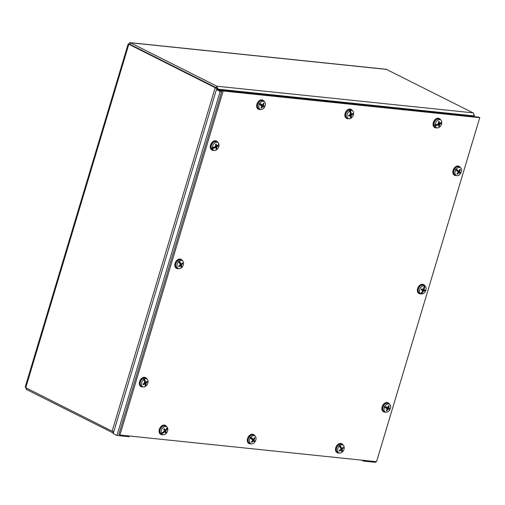 <?xml version="1.0" encoding="UTF-8"?>
<svg xmlns="http://www.w3.org/2000/svg" width="505" height="505" viewBox="0 0 505 505"><rect width="100%" height="100%" fill="white"/><g stroke="black" fill="none" stroke-linecap="round" stroke-linejoin="round"><path stroke-width="0.76" d="M473.046 116.251L474.346 115.31L473.873 114.629M130.17 42.654L386.192 69.273L473.078 112.855C473.961 113.492 474.094 114.496 473.469 115.853L473.021 116.251M129.842 44.85L130.019 44.364L128.813 44.257L215.187 87.7L218.425 89.776M216.898 88.343L218.242 89.335L216.866 86.216L130.145 42.654M113.814 431.605L112.135 431.188L25.761 387.745L25.25 386.893L128.131 44.087M217.137 88.779L216.374 87.82L130 44.377L216.386 87.807L216.866 86.216L473.078 112.855M26.834 388.282L26.481 389.475L113.297 433.05M218.444 89.783L218.255 89.322L218.116 89.745M217.914 89.145L473.469 115.853L473.349 116.283M217.156 88.766L216.386 87.807M130.019 44.364L130.492 42.773C129.665 42.439 129.078 42.95 128.737 44.295C127.866 44.017 127.898 44.004 128.813 44.257L25.761 387.745M25.78 387.752L26.481 389.475M223.147 91.001L479.75 117.684L478.645 117.128L222.042 90.445L118.833 434.458L119.938 435.013L223.147 91.001L222.042 90.445M479.75 117.684L376.541 461.696L119.938 435.013M457.644 170.261L456.911 170.185M457.498 174.212A9.923 7.758 -51.4 0 0 458.71 172.761L459.083 172.622A9.923 0.77 37.8 0 1 459.79 173.316A9.93 2.115 -141.6 0 1 459.821 173.366A9.923 1.313 -146.2 0 1 460.276 173.941A4.4 2.998 -63.3 0 1 456.514 175.563A4.4 2.998 -63.3 0 1 455.889 175.203A4.4 2.998 -63.3 0 1 455.649 170.065A9.923 0.991 -147.9 0 1 456.987 170.993L457.082 171.043A9.923 0.341 35.4 0 1 458.212 171.889L458.205 172.338A9.923 6.514 131.1 0 1 456.968 173.764A2.733 1.862 116.7 0 0 457.498 174.212L457.265 173.449M455.649 170.065L455.365 169.914A4.431 3.024 -63.3 0 1 455.971 168.986L456.249 169.131A4.4 2.998 -63.3 0 1 460.453 167.729A4.4 2.998 -63.3 0 1 460.642 167.868A4.4 2.998 -63.3 0 1 460.876 173.013L460.636 172.893A4.431 3.024 -63.3 0 1 460.118 173.714M456.514 175.563L455.283 175.121A4.558 3.106 -63.3 0 1 454.639 174.749A4.558 3.106 -63.3 0 1 454.588 169.074A4.558 3.106 -63.3 0 1 459.367 167.01L460.453 167.729M456.974 169.92L455.971 168.986M457.606 170.217L457.625 170.204A9.93 2.115 38.4 0 0 457.549 170.128L456.867 169.787M456.249 169.131A9.923 1.313 33.8 0 1 457.549 170.128M457.164 170.198A2.02 1.376 116.7 0 0 456.754 170.829M460.251 172.432L460.333 172.476A9.923 1.521 -151.9 0 0 459.601 171.826L459.601 171.384A9.923 7.689 -46.1 0 0 460.402 169.73A2.733 1.862 116.7 0 0 459.866 169.289A9.923 6.578 126.6 0 1 459.095 170.961L458.723 171.094A9.923 1.951 -149.6 0 0 457.625 170.204M459.095 170.961L457.038 170.475M460.333 172.476L460.383 172.502A9.923 0.991 32.1 0 1 460.876 173.013M458.117 172.451L459.083 172.622L458.294 172.098L459.045 172.596M460.636 172.893L459.72 172.18M458.919 172.514A2.02 1.376 116.7 0 0 459.26 171.959L458.723 171.7A1.736 1.187 -63.3 0 1 458.42 172.18M460.383 172.502L459.935 172.281M460.162 172.388L459.26 171.959M459.607 169.92L460.402 169.73M458.723 171.7L457.921 171.214L457.928 170.494M423.379 289.58A1.736 1.187 -63.3 0 1 423.285 289.851A1.736 1.187 -63.3 0 1 423.133 290.148L424.755 291.044A2.733 1.862 116.7 0 0 425.141 290.116A9.923 0.354 -162.1 0 1 424.137 289.851L424.048 289.46A9.923 7.802 -69.9 0 0 424.535 287.774L423.872 287.579A9.923 6.578 106.7 0 1 423.424 289.251L421.643 288.961A2.733 1.862 116.7 0 0 421.252 289.889A9.923 1.534 25.3 0 0 422.698 290.375L422.792 290.766A9.923 6.622 111.2 0 1 421.909 292.256L422.508 292.572A9.923 7.203 106.4 0 1 421.454 293.923L421.183 293.828A4.431 3.024 -63.3 0 1 420.753 293.721A4.431 3.024 -63.3 0 1 420.457 293.588L420.734 293.683A4.4 2.998 -63.3 0 1 419.914 288.847A4.4 2.998 -63.3 0 1 424.099 285.66L423.846 285.495A4.431 3.024 -63.3 0 1 424.572 285.735L424.825 285.899A4.4 2.998 -63.3 0 1 424.964 285.981A4.4 2.998 -63.3 0 1 425.646 290.735A4.4 2.998 -63.3 0 1 421.454 293.923M421.7 290.148L422.287 289.75L423.133 290.148M420.753 293.721L419.8 293.373A4.558 3.106 -63.3 0 1 418.645 288.229A4.558 3.106 -63.3 0 1 423.878 285.262L424.964 285.981M422.035 292.073L422.534 292.389L422.186 291.833M421.183 293.828L421.707 292.528M420.734 293.683A9.923 7.234 -69.9 0 0 421.833 292.351A9.93 7.259 -60.3 0 0 421.909 292.256M422.565 292.471A9.923 7.758 -75.3 0 0 423.411 290.975L423.771 290.728A9.923 1.105 27.6 0 0 424.755 291.044M421.467 289.567L422.792 290.766M423.424 289.251L421.732 289.018L423.07 289.498M423.878 287.56A9.93 7.057 -82.8 0 0 423.891 287.433A9.923 7.203 -73.6 0 0 424.099 285.66M424.825 285.899A9.923 7.234 110.1 0 1 424.566 287.654A9.93 7.259 119.7 0 1 424.535 287.774M424.118 289.845L423.177 289.504L424.131 289.851L423.455 289.163M423.935 287.2L424.572 285.735M424.566 287.654L423.91 287.326M423.809 287.894L424.459 287.8M421.252 289.889L421.353 289.889A2.481 1.692 -63.3 0 1 421.726 288.999L421.252 289.889M389.38 408.444L387.007 407.56L386.893 406.897M387.884 407.888A1.736 1.187 -63.3 0 1 387.6 408.495L388.964 409.321M386.186 408.406L386.779 408.046L387.6 408.495M390.012 408.652A4.431 3.024 -63.3 0 1 389.557 409.612L389.797 409.738A4.4 2.998 -63.3 0 1 385.549 412.074A4.4 2.998 -63.3 0 1 385.429 412.023A4.4 2.998 -63.3 0 1 384.33 407.365L384.046 407.219A4.431 3.024 -63.3 0 1 384.52 406.216L384.804 406.355A4.4 2.998 -63.3 0 1 389.172 404.063A4.4 2.998 -63.3 0 1 389.488 404.24A4.4 2.998 -63.3 0 1 390.27 408.728A9.923 0.442 24.3 0 1 389.614 408.513A9.93 1.262 19.8 0 1 389.557 408.507L388.591 407.75A9.923 7.821 -64.1 0 0 389.178 405.963A2.733 1.862 116.7 0 0 388.547 405.692A9.923 6.622 111.4 0 1 387.991 407.491L387.625 407.712A9.923 0.53 -157.3 0 0 386.357 407.118L385.656 406.765M384.45 411.67A4.558 3.106 -63.3 0 1 384.324 411.632A4.558 3.106 -63.3 0 1 384.198 411.581A4.558 3.106 -63.3 0 1 383.282 406.222A4.558 3.106 -63.3 0 1 388.074 403.337A4.558 3.106 -63.3 0 1 388.402 403.52L389.488 404.24M389.797 409.738L389.172 409.454A9.93 0.707 -149.5 0 0 389.128 409.416L389.046 409.372M389.077 409.391L389.557 409.612M388.111 408.804A2.02 1.376 116.7 0 0 388.446 408.097M384.046 407.219L385.927 408.027A9.923 1.086 27.7 0 0 387.221 408.577L387.291 408.987A9.923 6.641 116 0 1 386.262 410.552A2.733 1.862 116.7 0 0 386.893 410.824A9.923 7.802 -69.6 0 0 387.89 409.246L388.257 409.025A9.923 0.65 30 0 0 389.128 409.416M385.46 407.567L387.291 408.987M385.927 408.027A9.93 1.262 -160.2 0 1 385.826 408.002A9.923 0.442 -155.7 0 1 384.33 407.365M384.804 406.355L386.268 407.062A9.93 0.707 30.5 0 1 386.357 407.118L386.344 407.118M387.991 407.491L385.744 406.967M385.309 407.693L385.631 407.731A2.02 1.376 116.7 0 1 385.965 407.024L385.719 406.815M385.826 408.002L385.145 407.655M385.965 407.024L386.331 407.118M388.414 406.203L389.178 405.963M386.893 410.824L386.609 410.073M385.978 407.118L387.644 407.718M385.738 407.592L387.253 408.595M437.014 125.171L436.402 124.868L436.743 124.628L437.021 125.272A9.923 5.34 -0.3 0 0 438.523 124.779L438.801 124.975A9.923 5.132 71.4 0 1 438.63 126.515A2.733 1.862 116.7 0 0 439.394 126.187L438.776 125.423M435.165 124.71A4.4 2.998 -63.3 0 1 438.315 119.868A4.4 2.998 -63.3 0 1 440.676 119.956A4.4 2.998 -63.3 0 1 441.761 121.831A9.923 4.728 -3.7 0 1 440.909 122.633A9.93 5.328 -9.7 0 1 440.84 122.696A9.923 4.16 172.5 0 1 439.735 123.39L439.457 123.201A9.923 6.312 -115.4 0 0 439.18 121.434A2.733 1.862 116.7 0 0 438.422 121.762A9.923 4.861 68 0 1 438.738 123.51L438.485 123.933A9.923 3.825 175.4 0 1 436.983 124.381A9.93 3.806 4 0 1 436.869 124.4A9.923 4.476 -1.4 0 1 435.165 124.71L434.874 124.59A4.431 3.024 -63.3 0 0 434.919 125.575L436.402 124.868M441.572 122.046A4.431 3.024 -63.3 0 1 441.572 122.671L441.806 122.816A4.4 2.998 -63.3 0 1 438.662 127.658A4.4 2.998 -63.3 0 1 436.737 127.79L435.512 127.348A4.558 3.106 -63.3 0 1 433.984 123.409A4.558 3.106 -63.3 0 1 437.147 119.148A4.558 3.106 -63.3 0 1 439.59 119.237L440.676 119.956M436.737 127.79A4.4 2.998 -63.3 0 1 435.209 125.695L434.919 125.575M437.021 125.272A9.93 5.328 170.3 0 1 436.907 125.316L436.225 124.975M436.907 125.316A9.923 4.728 176.3 0 1 435.209 125.695M439.735 123.39L438.637 122.854M441.806 122.816A9.923 4.476 178.6 0 1 440.953 123.555A9.93 3.806 -176 0 1 440.884 123.586L440.082 123.258L441.572 122.671M439.394 126.187A9.923 6.041 -118.9 0 0 439.52 124.659L439.773 124.236A9.923 5.006 2.7 0 0 440.884 123.586M437.601 124.217L438.801 124.975M440.953 123.555L440.265 123.207M439.817 123.346L440.789 123.58M438.201 123.258L439.161 123.182M438.397 121.939L439.104 121.623A2.481 1.692 -63.3 0 0 438.454 121.894M349.567 110.986A9.923 5.328 -116.9 0 1 350.129 112.659A9.93 4.734 -122.9 0 1 350.173 112.773A9.923 4.678 66 0 1 350.508 114.37L350.268 114.799A9.923 4.034 173.6 0 1 348.639 115.336A2.733 1.862 116.7 0 0 348.709 116.213A9.923 5.542 -2.2 0 0 350.331 115.632L350.615 115.809A9.923 4.968 69.3 0 1 350.514 117.223A9.93 6.041 -107.6 0 1 350.489 117.324A9.923 5.542 -114.4 0 1 350.154 118.599A4.4 2.998 -63.3 0 1 348.526 118.618A4.4 2.998 -63.3 0 1 346.96 116.188A4.4 2.998 -63.3 0 1 349.567 110.986L349.302 110.829A4.431 3.024 -63.3 0 1 350.142 110.425L350.407 110.582A4.4 2.998 -63.3 0 1 352.471 110.784A4.4 2.998 -63.3 0 1 353.595 113A4.4 2.998 -63.3 0 1 350.994 118.195L350.735 118.094A4.431 3.024 -63.3 0 1 350.236 118.366M348.526 118.618L347.301 118.176A4.558 3.106 -63.3 0 1 345.679 115.658A4.558 3.106 -63.3 0 1 347.547 110.936A4.558 3.106 -63.3 0 1 351.385 110.065L352.471 110.784M350.224 112.16L350.18 112.596L350.83 112.47L350.224 112.16L350.142 110.425M350.88 112.438L350.931 112.407A9.93 6.041 72.4 0 0 350.912 112.287L350.23 111.94M350.407 110.582A9.923 5.542 65.6 0 1 350.912 112.287M351.215 116.788L351.272 116.863A9.923 5.858 -121 0 0 351.335 115.462L351.575 115.033A9.923 5.214 0.9 0 0 352.761 114.269A2.733 1.862 116.7 0 0 352.692 113.391A9.923 4.362 170.6 0 1 351.512 114.199L351.227 114.023A9.923 6.148 -117.6 0 0 350.931 112.407M351.512 114.199L350.382 113.669M351.272 116.863A9.93 4.734 57.1 0 1 351.272 116.945A9.923 5.328 63.1 0 1 350.994 118.195M349.447 115.089L350.615 115.809M350.735 118.094L350.584 116.586L351.272 116.945M350.609 116.194L351.158 116.712L350.596 116.434M348.766 115.247L348.822 116.074A2.481 1.692 -63.3 0 1 348.753 115.664A2.481 1.692 -63.3 0 1 348.753 115.304M351.657 114.111L352.761 114.269M349.997 114.054L350.962 113.947M350.015 115.645L349.612 114.755M260.29 104.787L262.038 106.296A9.923 6.609 123.5 0 1 260.896 107.799A2.733 1.862 116.7 0 0 261.483 108.158A9.923 7.815 -60.6 0 0 262.594 106.637L263.761 107.003A9.93 1.414 -145.6 0 1 263.799 107.047A9.923 0.593 -150.1 0 1 264.342 107.477A4.4 2.998 -63.3 0 1 260.321 109.446A4.4 2.998 -63.3 0 1 259.942 109.263A4.4 2.998 -63.3 0 1 259.267 104.339L258.983 104.2A4.431 3.024 -63.3 0 1 259.526 103.222L259.804 103.367A4.4 2.998 -63.3 0 1 264.203 101.574A4.4 2.998 -63.3 0 1 264.26 101.612A4.4 2.998 -63.3 0 1 264.879 106.498L264.639 106.378A4.431 3.024 -63.3 0 1 264.134 107.306M262.505 105.053L260.618 104.2M261.483 108.158L261.224 107.401M260.321 109.446L259.097 109.004A4.558 3.106 -63.3 0 1 258.699 108.815A4.558 3.106 -63.3 0 1 258.257 103.203A4.558 3.106 -63.3 0 1 263.118 100.855A4.558 3.106 -63.3 0 1 263.174 100.893A4.558 3.106 -63.3 0 1 263.231 100.931M260.769 105.147L260.788 105.166A9.93 0.555 -156.3 0 1 260.687 105.128L259.267 104.339M260.63 103.992L259.526 103.222M261.255 104.295L261.274 104.289A9.93 1.414 34.4 0 0 261.192 104.219L260.511 103.879M259.804 103.367A9.923 0.593 29.9 0 1 261.192 104.219M260.851 104.238A2.02 1.376 116.7 0 0 260.473 104.92M260.788 105.166A9.923 0.379 31.5 0 0 262 105.867L262.038 106.296M264.159 106.082L264.248 106.119A9.923 0.802 -155.8 0 0 263.427 105.621L263.389 105.191A9.923 7.79 -55.1 0 0 264.09 103.468A2.733 1.862 116.7 0 0 263.503 103.102A9.923 6.634 119 0 1 262.834 104.851L262.467 105.034A9.923 1.237 -153.5 0 0 261.274 104.289M262.834 104.851L260.788 104.421M264.248 106.119A9.93 0.555 23.7 0 0 264.298 106.138L264.879 106.498M262.007 106.34L262.96 106.454L261.502 105.488L260.896 105.779M264.639 106.378L264.001 106.012M262.777 106.334A2.02 1.376 116.7 0 0 263.149 105.659L262.6 105.425A1.736 1.187 -63.3 0 1 262.278 106.006M264.071 106.044L263.149 105.659M263.313 103.683L264.09 103.468M262.6 105.425L261.76 105.021L261.704 104.327M214.265 147.921L214.265 147.971A9.923 5.719 -4.1 0 0 215.761 147.372L216.052 147.536A9.923 4.804 67.4 0 1 215.989 149.032A2.733 1.862 116.7 0 0 216.74 148.64L216.058 147.864M212.365 147.548A4.4 2.998 -63.3 0 1 215.281 142.536A4.4 2.998 -63.3 0 1 217.882 142.511A4.4 2.998 -63.3 0 1 218.917 144.127A9.923 5.113 -7.4 0 1 218.078 145.036A9.93 5.669 -13.7 0 1 218.008 145.105A9.923 4.539 168.8 0 1 216.91 145.907L216.613 145.743A9.923 5.984 -119.6 0 0 216.241 144.02A2.733 1.862 116.7 0 0 215.483 144.417A9.923 4.507 64.2 0 1 215.9 146.115L215.673 146.551A9.923 4.223 171.9 0 1 214.17 147.113A9.93 4.236 0.6 0 1 214.057 147.132A9.923 4.873 -5 0 1 212.365 147.548L212.075 147.435A4.431 3.024 -63.3 0 0 212.182 148.388L213.981 147.296L214.259 147.864L213.647 147.555M218.753 144.342A4.431 3.024 -63.3 0 1 218.791 144.941L219.025 145.08A4.4 2.998 -63.3 0 1 216.102 150.099A4.4 2.998 -63.3 0 1 213.943 150.345L212.719 149.903A4.558 3.106 -63.3 0 1 211.159 146.115A4.558 3.106 -63.3 0 1 214.107 141.817A4.558 3.106 -63.3 0 1 216.796 141.791L217.882 142.511M213.943 150.345A4.4 2.998 -63.3 0 1 212.466 148.508L212.182 148.388M214.265 147.971A9.93 5.669 166.3 0 1 214.158 148.022L213.47 147.681M214.158 148.022A9.923 5.113 172.6 0 1 212.466 148.508M216.91 145.907L215.742 145.383M219.025 145.08A9.923 4.873 175 0 1 218.173 145.926A9.93 4.236 -179.4 0 1 218.103 145.97L217.308 145.648L218.791 144.941M216.74 148.64A9.923 5.688 -122.9 0 0 216.771 147.163L216.998 146.728A9.923 5.404 -0.9 0 0 218.103 145.97M214.909 146.854L216.052 147.536M218.173 145.926L217.491 145.585M217.106 145.781L218.008 145.964M215.414 145.756L216.38 145.617M216.178 144.209L216.178 144.209A2.481 1.692 -63.3 0 0 215.521 144.537M215.477 147.334L215.042 146.463M181.68 266.286L181.75 266.35A9.923 4.173 -135.8 0 0 181.434 265.207L181.579 264.746L180.07 263.761M181.75 266.35A9.93 2.91 43.3 0 1 181.775 266.413L180.127 265.062M178.587 261.735A9.923 3.642 -131.7 0 1 179.521 263.155A9.93 2.91 -136.7 0 1 179.584 263.244A9.923 2.992 51.5 0 1 180.298 264.582L180.152 265.043A9.923 5.467 157.4 0 1 178.618 266.034A2.733 1.862 116.7 0 0 178.903 266.766A9.923 6.868 -20.1 0 0 180.424 265.737L180.765 265.781A9.923 3.365 54.2 0 1 181.042 266.956A9.93 4.589 -124.2 0 1 181.049 267.044A9.923 3.92 -129.6 0 1 181.08 268.079A4.4 2.998 -63.3 0 1 178.473 268.597A4.4 2.998 -63.3 0 1 177.141 267.221A4.4 2.998 -63.3 0 1 178.587 261.735L178.316 261.577A4.431 3.024 -63.3 0 1 179.098 260.908L179.37 261.06A4.4 2.998 -63.3 0 1 182.412 260.763A4.4 2.998 -63.3 0 1 183.309 261.918A4.4 2.998 -63.3 0 1 181.863 267.41L181.611 267.303A4.431 3.024 -63.3 0 1 181.093 267.776M178.473 268.597L177.249 268.155A4.558 3.106 -63.3 0 1 175.866 266.735A4.558 3.106 -63.3 0 1 177.053 261.401A4.558 3.106 -63.3 0 1 181.327 260.043L182.412 260.763M181.775 266.413A9.923 3.642 48.3 0 1 181.863 267.41M181.611 267.303L181.093 266.072M179.73 265.34L180.765 265.781M179.37 261.06A9.923 3.92 50.4 0 1 180.247 262.531A9.93 4.589 55.8 0 1 180.291 262.638L179.61 262.379L179.098 260.908M181.579 264.746A9.923 6.647 -16.2 0 0 182.671 263.528A2.733 1.862 116.7 0 0 182.381 262.796A9.923 5.694 153.7 0 1 181.308 264.052L180.96 264.008A9.923 4.539 -133.1 0 0 180.291 262.638M181.308 264.052L179.755 263.534M180.247 262.531L179.565 262.183M179.61 262.379L179.673 262.764A2.02 1.376 116.7 0 0 179.401 262.96M179.673 262.764L180.216 262.682M181.762 263.566L182.671 263.528M178.903 266.766L178.795 266.141M144.474 382.184L145.434 381.982M144.645 383.749L144.152 382.916M143.622 379.52A9.923 4.646 -123.7 0 1 144.348 381.098A9.93 3.99 -129.2 0 1 144.398 381.199A9.923 4.002 59.4 0 1 144.897 382.702L144.701 383.15A9.923 4.715 167 0 1 143.098 383.895A2.733 1.862 116.7 0 0 143.262 384.715A9.923 6.174 -9.4 0 0 144.853 383.926L145.169 384.046A9.923 4.324 62.4 0 1 145.238 385.378A9.93 5.473 -115.3 0 1 145.219 385.473A9.923 4.892 -121.4 0 1 145.049 386.66A4.4 2.998 -63.3 0 1 142.991 386.855A4.4 2.998 -63.3 0 1 141.495 384.898A4.4 2.998 -63.3 0 1 143.622 379.52L143.351 379.356A4.431 3.024 -63.3 0 1 144.178 378.832L144.443 378.99A4.4 2.998 -63.3 0 1 146.936 379.021A4.4 2.998 -63.3 0 1 147.997 380.751A4.4 2.998 -63.3 0 1 145.869 386.136L145.617 386.035A4.431 3.024 -63.3 0 1 145.112 386.388M142.991 386.855L141.766 386.413A4.558 3.106 -63.3 0 1 140.213 384.387A4.558 3.106 -63.3 0 1 141.823 379.369A4.558 3.106 -63.3 0 1 145.85 378.302L146.936 379.021M145.913 384.835L145.977 384.905A9.93 3.99 50.8 0 1 145.989 384.98L145.188 384.204M145.989 384.98A9.923 4.646 56.3 0 1 145.869 386.136M145.617 386.035L145.307 384.64M145.977 384.905A9.923 5.183 -127.8 0 0 145.876 383.598L146.078 383.15A9.923 5.89 -6 0 0 147.233 382.184A2.733 1.862 116.7 0 0 147.069 381.357A9.923 4.999 163.7 0 1 145.92 382.367L145.604 382.247A9.923 5.505 -124.7 0 0 145.143 380.726L144.443 380.473L144.178 378.832M144.077 383.465L145.169 384.046M144.443 378.99A9.923 4.892 58.6 0 1 145.112 380.606A9.93 5.473 64.7 0 1 145.143 380.726M145.92 382.367L144.638 381.862M145.112 380.606L144.43 380.265M144.443 380.473L144.449 380.89A2.02 1.376 116.7 0 0 144.291 380.966M144.449 380.89L145.055 380.783M146.235 382.121L147.233 382.184M143.224 383.775L143.376 384.545A2.481 1.692 -63.3 0 1 143.218 383.844M164.239 429.78L165.874 430.715A9.923 6.925 -21.3 0 0 166.858 429.496L166.189 429.275M163.386 432.785L163.393 432.854A9.923 7.127 -25.5 0 0 164.756 431.8L165.11 431.807A9.923 2.891 50.8 0 1 165.501 432.974A2.733 1.862 116.7 0 0 166.183 432.318L164.516 431.049M167.654 428.126A4.4 2.998 -63.3 0 1 166 433.599A4.4 2.998 -63.3 0 1 162.761 434.635A4.4 2.998 -63.3 0 1 161.745 433.852L161.461 433.744A4.431 3.024 -63.3 0 1 161.082 432.987L161.366 433.094A4.4 2.998 -63.3 0 1 163.02 427.621A4.4 2.998 -63.3 0 1 166.7 426.801A4.4 2.998 -63.3 0 1 167.281 427.369A9.923 6.533 -28 0 1 166.568 428.713A9.93 6.855 -36.2 0 1 166.517 428.814L167.654 428.126A9.923 6.388 155 0 1 166.921 429.42A9.93 5.959 162.3 0 1 166.858 429.496M162.761 434.635L161.531 434.193A4.558 3.106 -63.3 0 1 159.902 431.131A4.558 3.106 -63.3 0 1 161.808 426.933A4.558 3.106 -63.3 0 1 165.615 426.081L166.7 426.801M167.218 427.501A4.431 3.024 -63.3 0 1 167.42 427.969M166.044 429.471L166.764 429.509M166.921 429.42L166.309 429.117M166.517 428.814A9.923 5.946 148.9 0 1 165.552 430.064L165.198 430.058A9.923 4.072 -136.5 0 0 164.365 428.669A2.733 1.862 116.7 0 0 163.683 429.326A9.923 2.506 48.2 0 1 164.548 430.683L164.434 431.15A9.923 5.751 152.7 0 1 163.058 432.166A9.93 5.959 -17.7 0 1 162.945 432.223A9.923 6.388 -25 0 1 161.366 433.094M166.183 432.318A9.923 3.686 -139.1 0 0 165.754 431.182L165.874 430.715M164.093 431.422L165.11 431.807M163.393 432.854A9.93 6.855 143.8 0 1 163.298 432.93A9.923 6.533 152 0 1 161.745 433.852M165.552 430.064L163.822 429.534M161.461 433.744L162.862 432.28M163.298 432.93L162.616 432.583M163.09 432.141L163.374 432.716L162.768 432.406M163.727 429.446L164.365 428.814A2.481 1.692 -63.3 0 0 164.018 429.099A2.481 1.692 -63.3 0 0 163.74 429.408M252.153 438.51L251.547 438.668L251.465 438.315M251.818 442.367A9.923 7.657 -43.9 0 0 253.112 440.991L253.485 440.897A9.923 1.37 41.2 0 1 254.103 441.705A9.93 2.695 -138 0 1 254.129 441.768A9.923 1.913 -142.7 0 1 254.501 442.449A4.4 2.998 -63.3 0 1 250.972 443.8A4.4 2.998 -63.3 0 1 250.152 443.257A4.4 2.998 -63.3 0 1 250.291 437.974A9.923 1.597 -144.6 0 1 251.553 439.022A9.93 0.783 -149.1 0 1 251.641 439.079A9.923 0.947 38.8 0 1 252.683 440.051L252.651 440.505A9.923 6.369 137.3 0 1 251.332 441.856A2.733 1.862 116.7 0 0 251.818 442.367L251.604 441.604M250.291 437.974L250.013 437.822A4.431 3.024 -63.3 0 1 250.663 436.939L250.941 437.09A4.4 2.998 -63.3 0 1 254.911 435.96A4.4 2.998 -63.3 0 1 255.29 436.282A4.4 2.998 -63.3 0 1 255.151 441.572L254.905 441.458A4.431 3.024 -63.3 0 1 254.381 442.197M250.972 443.8L249.741 443.352A4.558 3.106 -63.3 0 1 248.902 442.797A4.558 3.106 -63.3 0 1 249.148 437.147A4.558 3.106 -63.3 0 1 253.826 435.241L254.911 435.96M251.572 438.005L250.663 436.939M250.941 437.09A9.923 1.913 37.3 0 1 252.159 438.201A9.93 2.695 42 0 1 252.229 438.283L252.178 438.308M252.159 438.201L251.471 437.854M251.736 438.315A2.02 1.376 116.7 0 0 251.332 438.832M254.608 440.859L254.69 440.909A9.923 2.127 -148.6 0 0 254.04 440.139L254.072 439.685A9.923 7.55 -38.7 0 0 254.949 438.113A2.733 1.862 116.7 0 0 254.463 437.595A9.923 6.477 132.9 0 1 253.611 439.192L253.245 439.293A9.923 2.55 -146.2 0 0 252.229 438.283M253.611 439.192L251.547 438.668M254.69 440.909A9.93 0.783 30.9 0 1 254.735 440.947A9.923 1.597 35.4 0 1 255.151 441.572M252.506 440.669L253.485 440.897M254.905 441.458L253.112 440.063A1.736 1.187 -63.3 0 1 252.841 440.461M253.34 440.796A2.02 1.376 116.7 0 0 253.643 440.347L253.92 440.505M254.735 440.947L254.053 440.6M254.141 438.271L254.949 438.113M253.112 440.063L252.348 439.52L252.405 438.782M339.606 451.129A9.923 6.855 -19.9 0 0 341.127 450.106L341.468 450.151A9.923 3.39 54.4 0 1 341.74 451.331A9.93 4.614 -124 0 1 341.74 451.413A9.923 3.945 -129.4 0 1 341.771 452.461A4.4 2.998 -63.3 0 1 339.177 452.966A4.4 2.998 -63.3 0 1 337.839 451.577A4.4 2.998 -63.3 0 1 339.303 446.092A9.923 3.668 -131.5 0 1 340.231 447.512A9.93 2.935 -136.5 0 1 340.301 447.6A9.923 3.017 51.7 0 1 341.001 448.945L340.856 449.412A9.923 5.448 157.7 0 1 339.322 450.397A2.733 1.862 116.7 0 0 339.606 451.129L339.505 450.517M339.303 446.092L339.032 445.934A4.431 3.024 -63.3 0 1 339.815 445.265L340.086 445.423A4.4 2.998 -63.3 0 1 343.116 445.132A4.4 2.998 -63.3 0 1 344.019 446.306A4.4 2.998 -63.3 0 1 342.554 451.792L342.302 451.685A4.431 3.024 -63.3 0 1 341.784 452.158M339.177 452.966L337.952 452.524A4.558 3.106 -63.3 0 1 336.564 451.085A4.558 3.106 -63.3 0 1 337.763 445.763A4.558 3.106 -63.3 0 1 342.03 444.413L343.116 445.132M340.32 446.742L340.383 447.133L340.932 447.051L340.32 446.742L339.815 445.265M340.086 445.423A9.923 3.945 50.6 0 1 340.957 446.893A9.93 4.614 56 0 1 341.001 447.001L340.932 447.051M340.957 446.893L340.275 446.546M342.377 450.668L342.447 450.725A9.923 4.198 -135.6 0 0 342.137 449.583L342.283 449.115A9.923 6.628 -15.9 0 0 343.381 447.91A2.733 1.862 116.7 0 0 343.091 447.177A9.923 5.675 154 0 1 342.011 448.421L341.67 448.377A9.923 4.57 -132.9 0 0 341.001 447.001M342.011 448.421L340.471 447.91M342.447 450.725A9.93 2.935 43.5 0 1 342.472 450.795A9.923 3.668 48.5 0 1 342.554 451.792M340.433 449.709L341.468 450.151M342.302 451.685L341.02 449.671A1.736 1.187 -63.3 0 1 340.944 449.753M341.437 450.094A2.02 1.376 116.7 0 0 341.5 450.018L342.308 450.599L341.696 450.296M342.472 450.795L341.79 450.447M342.466 447.941L343.381 447.91M342.283 449.115L340.78 448.131M456.608 175.595A4.993 3.409 -63.3 0 1 455.68 175.652A4.993 3.409 -63.3 0 1 454.853 175.412L454.361 175.166A4.993 3.409 -63.3 0 1 453.307 169.743A4.993 3.409 -63.3 0 1 458.029 166A4.993 3.409 -63.3 0 1 458.849 166.24L459.342 166.492A4.993 3.409 -63.3 0 1 460.535 167.786M454.853 175.412A4.993 3.409 -63.3 0 1 453.799 169.989A4.993 3.409 -63.3 0 1 458.521 166.246A4.993 3.409 -63.3 0 1 459.342 166.492M425.052 286.045A4.993 3.409 116.7 0 0 424.44 285.161A4.993 3.409 116.7 0 0 423.859 284.744A4.993 3.409 116.7 0 0 418.822 287.219A4.993 3.409 116.7 0 0 418.784 293.253A4.993 3.409 116.7 0 0 419.371 293.67A4.993 3.409 116.7 0 0 421.202 293.834M423.859 284.744L423.367 284.498A4.993 3.409 116.7 0 0 418.329 286.966A4.993 3.409 116.7 0 0 418.291 293.007A4.993 3.409 116.7 0 0 418.879 293.418L419.371 293.67M389.576 404.297A4.993 3.409 116.7 0 0 388.383 402.996A4.993 3.409 116.7 0 0 387.531 402.756A4.993 3.409 116.7 0 0 382.828 406.512A4.993 3.409 116.7 0 0 383.888 411.922A4.993 3.409 116.7 0 0 384.741 412.162A4.993 3.409 116.7 0 0 385.643 412.105M388.383 402.996L387.89 402.75A4.993 3.409 116.7 0 0 387.038 402.51A4.993 3.409 116.7 0 0 382.335 406.266A4.993 3.409 116.7 0 0 383.396 411.676L383.888 411.922M166.783 426.864A4.993 3.409 116.7 0 0 165.589 425.563A4.993 3.409 116.7 0 0 164.756 425.324A4.993 3.409 116.7 0 0 160.047 429.067A4.993 3.409 116.7 0 0 161.101 434.489A4.993 3.409 116.7 0 0 161.935 434.729A4.993 3.409 116.7 0 0 162.856 434.672M165.589 425.563L165.097 425.317A4.993 3.409 116.7 0 0 164.264 425.071A4.993 3.409 116.7 0 0 159.555 428.821A4.993 3.409 116.7 0 0 160.609 434.237L161.101 434.489M254.993 436.023A4.993 3.409 116.7 0 0 253.8 434.723A4.993 3.409 116.7 0 0 252.942 434.477A4.993 3.409 116.7 0 0 248.245 438.245A4.993 3.409 116.7 0 0 249.312 443.649A4.993 3.409 116.7 0 0 250.171 443.889A4.993 3.409 116.7 0 0 251.067 443.832M253.8 434.723L253.308 434.477A4.993 3.409 116.7 0 0 252.45 434.231A4.993 3.409 116.7 0 0 247.759 437.999A4.993 3.409 116.7 0 0 248.82 443.403L249.312 443.649M343.204 445.195A4.993 3.409 116.7 0 0 342.011 443.895A4.993 3.409 116.7 0 0 341.146 443.649A4.993 3.409 116.7 0 0 336.456 447.417A4.993 3.409 116.7 0 0 337.523 452.821A4.993 3.409 116.7 0 0 338.382 453.061A4.993 3.409 116.7 0 0 339.278 453.004M342.011 443.895L341.519 443.649A4.993 3.409 116.7 0 0 340.66 443.403A4.993 3.409 116.7 0 0 335.964 447.171A4.993 3.409 116.7 0 0 337.031 452.568L337.523 452.821M147.018 379.078A4.993 3.409 116.7 0 0 145.825 377.778A4.993 3.409 116.7 0 0 144.992 377.538A4.993 3.409 116.7 0 0 140.283 381.288A4.993 3.409 116.7 0 0 141.337 386.704A4.993 3.409 116.7 0 0 142.17 386.944A4.993 3.409 116.7 0 0 143.092 386.887M145.825 377.778L145.333 377.532A4.993 3.409 116.7 0 0 144.499 377.292A4.993 3.409 116.7 0 0 139.79 381.035A4.993 3.409 116.7 0 0 140.845 386.458L141.337 386.704M182.494 260.826A4.993 3.409 116.7 0 0 181.301 259.526A4.993 3.409 116.7 0 0 176.453 261.704A4.993 3.409 116.7 0 0 176.813 268.452A4.993 3.409 116.7 0 0 178.568 268.635M181.301 259.526L180.809 259.28A4.993 3.409 116.7 0 0 175.961 261.451A4.993 3.409 116.7 0 0 176.321 268.199L176.813 268.452M214.038 150.376A4.993 3.409 -63.3 0 1 212.283 150.193L211.791 149.947A4.993 3.409 -63.3 0 1 210.484 145.27A4.993 3.409 -63.3 0 1 214.284 140.901A4.993 3.409 -63.3 0 1 216.279 141.021L216.771 141.267A4.993 3.409 -63.3 0 1 217.964 142.568M212.283 150.193A4.993 3.409 -63.3 0 1 210.976 145.516A4.993 3.409 -63.3 0 1 214.776 141.147A4.993 3.409 -63.3 0 1 216.771 141.267M264.349 101.675A4.993 3.409 116.7 0 0 263.155 100.375A4.993 3.409 116.7 0 0 262.322 100.135A4.993 3.409 116.7 0 0 257.607 103.879A4.993 3.409 116.7 0 0 258.661 109.301A4.993 3.409 116.7 0 0 259.501 109.541A4.993 3.409 116.7 0 0 260.416 109.484M263.155 100.375L262.663 100.129A4.993 3.409 116.7 0 0 261.83 99.883A4.993 3.409 116.7 0 0 257.114 103.632A4.993 3.409 116.7 0 0 258.169 109.048L258.661 109.301M352.553 110.841A4.993 3.409 116.7 0 0 351.36 109.547A4.993 3.409 116.7 0 0 350.514 109.301A4.993 3.409 116.7 0 0 345.811 113.057A4.993 3.409 116.7 0 0 346.872 118.467A4.993 3.409 116.7 0 0 347.718 118.713A4.993 3.409 116.7 0 0 348.627 118.65M351.36 109.547L350.868 109.295A4.993 3.409 116.7 0 0 350.022 109.055A4.993 3.409 116.7 0 0 345.319 112.811A4.993 3.409 116.7 0 0 346.38 118.221L346.872 118.467M440.758 120.013A4.993 3.409 116.7 0 0 439.565 118.713A4.993 3.409 116.7 0 0 438.712 118.473A4.993 3.409 116.7 0 0 434.016 122.235A4.993 3.409 116.7 0 0 435.076 127.639A4.993 3.409 116.7 0 0 435.935 127.885A4.993 3.409 116.7 0 0 436.831 127.822M439.565 118.713L439.072 118.467A4.993 3.409 116.7 0 0 438.22 118.227A4.993 3.409 116.7 0 0 433.524 121.989A4.993 3.409 116.7 0 0 434.584 127.393L435.076 127.639M463.741 115.576L218.438 89.776L221.745 91.443M129.198 435.979L128.977 436.711L116.952 435.462L113.221 433.58L216.43 89.568L229.194 91.19M116.952 435.462L220.161 91.449L216.43 89.568M220.161 91.449L221.695 91.607M375.777 461.614L375.556 462.346L363.531 461.097L361.637 460.143M363.531 461.097L363.751 460.364M112.135 431.188L215.187 87.7L216.374 87.82M112.849 432.918L113.265 431.535M386.704 69.412L130.492 42.773M457.555 173.96A2.481 1.692 -63.3 0 1 457.271 173.783A2.481 1.692 -63.3 0 1 457.107 173.619M459.777 169.522A2.481 1.692 -63.3 0 1 460.188 169.901M459.601 171.384L459.013 171.069M459.601 171.826L457.921 171.214M424.894 290.053A2.481 1.692 -63.3 0 1 424.743 290.501A2.481 1.692 -63.3 0 1 424.522 290.937M423.411 290.975L422.824 290.691M423.771 290.728L422.287 289.75M388.497 405.906A2.481 1.692 -63.3 0 1 388.705 405.976A2.481 1.692 -63.3 0 1 388.989 406.153M388.661 408.16L387.007 407.56M386.918 410.552A2.481 1.692 -63.3 0 1 386.401 410.363M387.89 409.246L387.303 408.955M388.257 409.025L386.779 408.046M388.591 407.75L388.004 407.459M439.299 125.934A2.481 1.692 -63.3 0 1 438.933 126.136A2.481 1.692 -63.3 0 1 438.681 126.225M439.773 124.236L438.738 123.592M439.52 124.659L438.094 124.066M352.458 113.574A2.481 1.692 -63.3 0 1 352.496 114.307M351.575 115.033L350.508 114.37M351.335 115.462L349.978 114.906M261.521 107.9A2.481 1.692 -63.3 0 1 261.218 107.767A2.481 1.692 -63.3 0 1 261.041 107.628M262 105.867L260.529 104.888M263.433 103.329A2.481 1.692 -63.3 0 1 263.881 103.645M263.389 105.191L262.815 104.895M263.427 105.621L261.76 105.021M216.632 148.394A2.481 1.692 -63.3 0 1 216.273 148.621A2.481 1.692 -63.3 0 1 216.02 148.735M216.998 146.728L215.887 146.04M216.771 147.163L215.477 146.633M182.204 263.029A2.481 1.692 -63.3 0 1 182.311 263.25A2.481 1.692 -63.3 0 1 182.419 263.635M181.434 265.207L180.317 264.778M179.004 266.571A2.481 1.692 -63.3 0 1 178.884 266.356A2.481 1.692 -63.3 0 1 178.745 265.965M146.86 381.572A2.481 1.692 -63.3 0 1 146.93 381.83A2.481 1.692 -63.3 0 1 146.974 382.253M145.876 383.598L144.714 383.137M146.078 383.15L144.809 382.386M166.012 432.122A2.481 1.692 -63.3 0 1 165.425 432.709M164.952 431.706L164.283 431.27M165.754 431.182L164.573 430.733M251.881 442.127A2.481 1.692 -63.3 0 1 251.623 441.913A2.481 1.692 -63.3 0 1 251.471 441.724M254.356 437.835A2.481 1.692 -63.3 0 1 254.722 438.264M254.072 439.685L253.441 439.344M254.04 440.139L252.348 439.52M339.707 450.933A2.481 1.692 -63.3 0 1 339.587 450.725A2.481 1.692 -63.3 0 1 339.53 450.605A2.481 1.692 -63.3 0 1 339.448 450.321M342.914 447.411A2.481 1.692 -63.3 0 1 343.122 448.011M342.137 449.583L341.02 449.153M474.346 115.31L474.031 116.352M129.343 44.307L128.112 44.08M458.78 171.132L457.076 170.513M422.742 290.4L421.473 289.554M385.549 412.074L384.324 411.632M438.719 124.785L437.778 124.167M439.584 123.409L438.675 123.081M351.354 114.218L350.419 113.884M350.539 115.632L349.63 115.033M264.26 101.612L263.174 100.893M262.96 106.454L261.495 105.482M215.471 144.581L216.191 144.209M215.976 147.372L215.092 146.785M216.746 145.932L215.793 145.585M178.884 266.356L178.732 265.882M180.702 265.693L179.95 265.188M181.074 264.121L179.824 263.673M145.093 383.914L144.272 383.364M145.73 382.411L144.695 382.039M165.299 430.159L163.898 429.648M165.047 431.731L164.314 431.245M253.314 439.337L251.591 438.719M339.587 450.725L339.436 450.239M341.784 448.49L340.54 448.042M341.405 450.056L340.648 449.557"/></g></svg>
